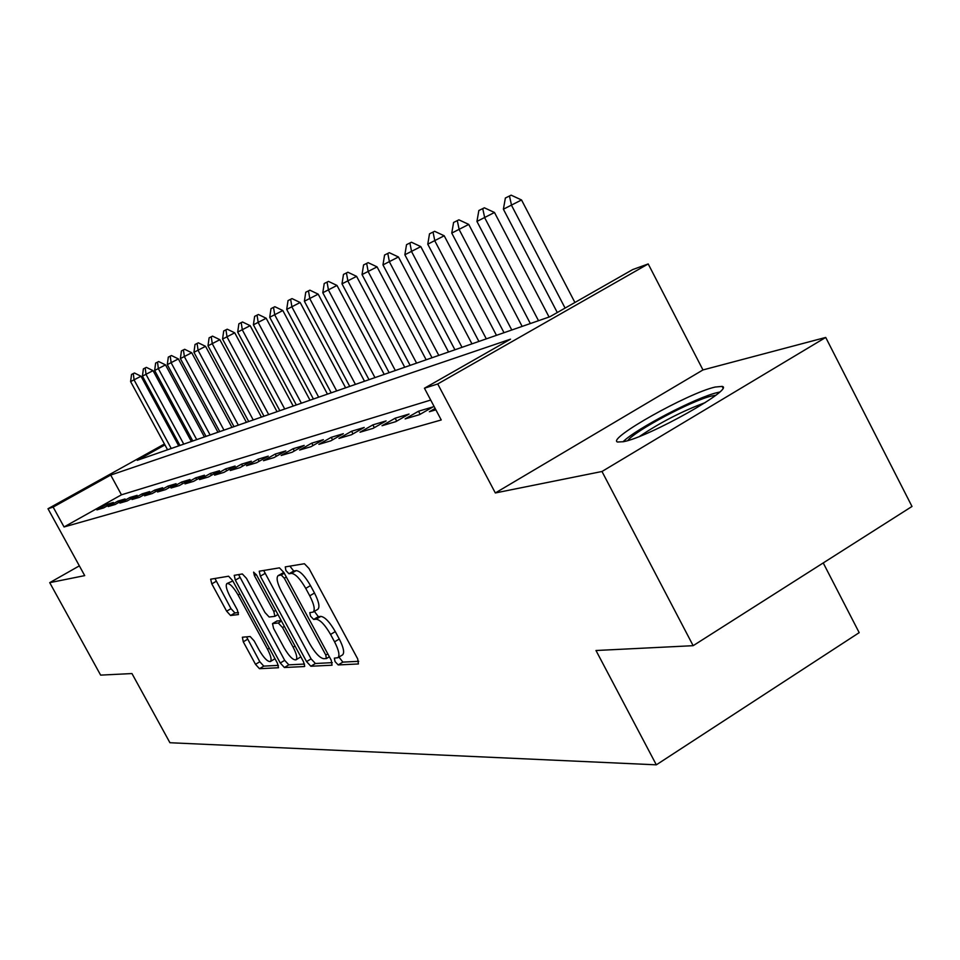 <?xml version="1.0" encoding="UTF-8"?>
<svg xmlns="http://www.w3.org/2000/svg" width="960" height="960" viewBox="0 0 960 960"><rect width="100%" height="100%" fill="white"/><g stroke="black" fill="none" stroke-linecap="round" stroke-linejoin="round"><path stroke-width="1.44" d="M335.052 661.584L338.196 664.932L358.428 663.96L357.684 658.86L308.988 568.476L304.428 563.736L285.276 566.892L285.9 570.528L288.996 573.78L291.444 573.396C295.416 573.816 300.192 578.808 305.736 588.384L309.756 595.824C314.148 604.488 315.276 609.912 313.152 612.084L309.792 612.636L310.524 616.152L313.644 619.452L316.152 619.2C320.22 619.788 325.02 624.864 330.564 634.428L334.56 641.832C338.88 650.34 339.984 655.632 337.872 657.72L334.332 658.14L335.052 661.584M338.964 657.06L342.852 662.112L358.74 661.308M289.896 566.136L293.712 571.02L296.172 570.624L291.444 573.396M314.376 611.352L318.336 616.656L320.856 616.392L316.152 619.2M623.532 441.696C648.9 437.028 735.408 388.452 722.136 386.4L715.152 387.048C687.996 393.084 606.264 439.044 617.568 442.02L623.532 441.696M242.376 637.212L243.276 641.808L255.504 664.32L259.476 668.7L278.472 667.74L277.404 663.156L232.62 580.572L228.588 576.216L210.672 579.204L211.8 583.872L226.644 611.196L230.58 615.504L238.428 614.556L237.336 609.9L229.884 596.172C226.416 589.428 225.432 585.228 226.92 583.548C229.656 583.14 233.388 586.968 238.116 595.032L267.528 649.248C270.924 655.872 271.872 659.964 270.384 661.536C267.564 661.848 263.772 657.948 259.02 649.848L254.172 640.92L250.152 636.528L242.376 637.212M430.704 400.056L121.464 494.808L64.056 526.956L53.148 507.084L48 508.74L164.436 444M693.156 645.684L601.98 471.492L825.72 337.44L912 506.46L693.156 645.684L595.992 650.508L656.328 764.832L169.932 742.728L131.964 673.56L100.632 675.12L49.728 582.66L84.708 575.616L48 508.74M825.72 337.44L702.972 369.936L495.336 492.96L601.98 471.492M495.336 492.96L437.724 383.964L424.44 388.224L510.516 339.18L110.712 475.068L53.148 507.084M64.056 526.956L441.24 419.964L424.44 388.224M306.552 661.596L310.86 666.24L332.04 665.22L331.26 660.276L283.848 572.46L279.456 567.852L259.236 571.212L260.34 576.18L306.552 661.596L311.088 658.872L315.396 663.504L332.292 662.64M304.332 666.552L284.4 667.512L280.272 663L235.344 580.14L234.228 575.328L242.352 573.96L246.492 578.376L264.984 612.516L269.148 617.004L274.908 616.344L273.828 611.508L254.388 575.58L253.608 572.124L256.68 575.22L303.516 661.764L304.728 666.312M79.344 565.86L49.728 582.66M435.132 408.432L429.36 411.744L435.876 409.824M405.132 418.896L419.532 414.648L433.068 406.884L418.512 411.228L405.132 418.896M382.044 425.712L395.76 421.656L409.032 414.06L395.16 418.212L382.044 425.712M360.012 432.216L373.104 428.352L386.112 420.912L372.864 424.872L360.012 432.216M338.976 438.42L351.48 434.736L364.236 427.452L351.588 431.244L338.976 438.42M318.864 444.36L330.828 440.832L343.332 433.704L331.236 437.328L318.864 444.36M299.616 450.048L311.064 446.664L323.34 439.68L311.748 443.148L299.616 450.048M281.172 455.484L292.14 452.244L304.188 445.404L293.088 448.728L281.172 455.484M263.496 460.704L274.008 457.596L285.84 450.888L275.196 454.068L263.496 460.704M246.528 465.72L256.62 462.732L268.248 456.156L258.024 459.204L246.528 465.72M230.232 470.52L239.928 467.664L251.352 461.208L241.524 464.136L230.232 470.52M214.572 475.152L223.896 472.392L235.116 466.056L225.672 468.876L214.572 475.152M199.5 479.592L208.476 476.952L219.504 470.724L210.42 473.436L199.5 479.592M185.004 483.876L193.632 481.332L204.48 475.212L195.744 477.828L185.004 483.876M171.024 488.004L179.352 485.544L190.02 479.532L181.596 482.052L171.024 488.004M157.56 491.976L165.588 489.612L176.076 483.708L167.952 486.132L157.56 491.976M144.576 495.816L152.304 493.524L162.636 487.716L154.8 490.068L144.576 495.816M132.036 499.512L139.5 497.304L149.664 491.592L142.104 493.86L132.036 499.512M119.916 503.088L127.14 500.964L137.148 495.336L129.84 497.52L119.916 503.088M108.216 506.544L115.188 504.48L125.052 498.96L117.984 501.072L108.216 506.544M113.352 502.452L106.524 504.492L96.9 509.88L103.644 507.9L113.352 502.452M656.328 764.832L859.188 632.652L823.224 562.932M186.18 431.916L187.5 431.232M164.94 444.912L137.244 460.32L549.9 316.74L632.676 269.58L648.204 263.94L437.724 383.964M702.972 369.936L648.204 263.94M174.636 438.324L175.764 437.7M187.98 432.108L186.672 432.828M176.256 438.612L175.128 439.248M121.464 494.808L110.712 475.068M418.512 411.228L420.132 414.3M395.16 418.212L396.696 421.128M372.864 424.872L374.34 427.644M351.588 431.244L352.992 433.872M331.236 437.328L332.568 439.836M311.748 443.148L313.032 445.548M293.088 448.728L294.324 451.02M275.196 454.068L276.372 456.264M258.024 459.204L259.152 461.304M241.524 464.136L242.616 466.14M225.672 468.876L226.716 470.808M210.42 473.436L211.416 475.284M195.744 477.828L196.704 479.604M181.596 482.052L182.52 483.756M167.952 486.132L168.852 487.776M154.8 490.068L155.664 491.64M142.104 493.86L142.932 495.384M129.84 497.52L130.632 498.996M117.984 501.072L118.752 502.488M106.524 504.492L107.268 505.86M337.872 657.72L342.552 654.9C344.676 652.8 343.584 647.496 339.276 639L334.56 641.832M320.856 616.392C324.936 616.98 329.748 622.044 335.28 631.596L339.276 639M313.152 612.084L317.856 609.288C320.004 607.104 318.876 601.68 314.496 593.016L309.756 595.824M296.172 570.624C300.168 571.032 304.932 576.012 310.488 585.588L314.496 593.016M263.676 570.444L311.088 658.872M326.364 658.548L325.812 655.08L284.304 578.22L281.232 574.992L278.112 575.604C276.072 577.8 277.224 583.152 281.58 591.684L309.66 643.656C315.036 652.944 319.716 657.948 323.724 658.692L326.364 658.548M278.112 575.604L283.908 572.568M304.524 664.056L288.828 664.848L284.4 667.512M238.584 574.572L284.688 660.348L288.828 664.848M284.112 647.832C289.032 656.208 292.98 660.216 295.968 659.856C297.564 658.224 296.628 654 293.148 647.196L282.504 627.54L278.28 622.992L272.496 623.616L273.576 628.38L284.112 647.832M295.968 659.856L300.84 656.82M276.864 621.096L281.172 620.484M270.384 661.536L275.004 658.716M232.836 580.968L226.92 583.548M214.944 578.46L230.988 608.652L234.924 612.948L238.464 612.528M246.54 636.852L259.812 661.752L263.796 666.12L278.412 665.376M574.92 302.496L521.532 199.968L503.388 209.208L557.292 312.528M511.14 195.168L505.38 198.012L511.14 195.168L521.532 199.968M565.092 308.088L511.572 205.428L509.484 196.08M503.388 209.208L505.38 198.012M627.816 440.556C634.836 430.764 692.436 400.188 711.804 395.976L715.728 395.292M719.58 392.076L717.6 392.52C696.54 397.176 635.664 428.928 622.992 441.804M705.264 402.588C681.984 411.264 660.144 422.508 639.732 436.308M549.072 317.028L494.484 212.484L476.94 221.436L530.352 323.544M484.368 207.804L478.848 210.528L484.368 207.804L494.484 212.484M538.512 320.7L484.74 217.836L482.748 208.692M476.94 221.436L478.848 210.528M522.144 326.4L468.744 224.412L451.764 233.088L504.024 332.7M458.892 219.828L453.588 222.456L458.892 219.828L468.744 224.412M511.788 330L459.192 229.644L457.308 220.704M451.764 233.088L453.588 222.456M496.464 335.328L444.204 235.776L427.764 244.188L478.908 341.448M434.616 231.3L429.516 233.82L434.616 231.3L444.204 235.776M486.312 338.868L434.844 240.912L433.056 232.152M427.764 244.188L429.516 233.82M471.96 343.86L420.804 246.624L404.856 254.772L454.932 349.788M411.444 242.232L406.536 244.668L411.444 242.232L420.804 246.624M462.012 347.328L411.612 251.652L409.908 243.072M404.856 254.772L406.536 244.668M448.548 352.008L398.436 256.98L382.968 264.9L432.024 357.756M389.304 252.684L384.576 255.024L389.304 252.684L398.436 256.98M438.792 355.404L389.436 261.912L387.804 253.5M382.968 264.9L384.576 255.024M426.168 359.796L377.064 266.88L362.04 274.572L410.112 365.376M368.148 262.668L363.576 264.936L368.148 262.668L377.064 266.88M416.58 363.132L368.22 271.716L366.672 263.472M362.04 274.572L363.576 264.936M404.736 367.248L356.592 276.36L342 283.848L389.124 372.684M347.892 272.232L343.488 274.416L347.892 272.232L356.592 276.36M395.328 370.524L347.916 281.112L346.44 273.024M342 283.848L343.488 274.416M384.204 374.388L336.996 285.444L322.8 292.728L369.012 379.68M328.488 281.4L324.228 283.512L328.488 281.4L336.996 285.444M374.964 377.604L328.476 290.1L327.06 282.168M322.8 292.728L324.228 283.512M364.512 381.24L318.192 294.156L304.38 301.236L349.728 386.388M309.876 290.184L305.76 292.224L309.876 290.184L318.192 294.156M355.428 384.408L309.828 298.728L308.484 290.94M304.38 301.236L305.76 292.224M345.612 387.816L300.156 302.508L286.704 309.42L331.212 392.832M292.02 298.608L288.036 300.588L292.02 298.608L300.156 302.508M336.684 390.924L291.936 306.996L290.652 299.352M286.704 309.42L288.036 300.588M327.456 394.14L282.828 310.536L269.724 317.268L313.416 399.024M274.86 306.708L271.008 308.628L274.86 306.708L282.828 310.536M318.684 397.188L274.752 314.94L273.516 307.44M269.724 317.268L271.008 308.628M309.996 400.212L266.172 318.252L253.404 324.816L296.316 404.976M258.372 314.496L254.64 316.356L258.372 314.496L266.172 318.252M301.38 403.212L258.228 322.584L257.052 315.216M253.404 324.816L254.64 316.356M293.196 406.056L250.152 325.668L237.696 332.076L279.852 410.7M242.508 321.984L238.884 323.784L242.508 321.984L250.152 325.668M284.724 409.008L242.34 329.928L241.212 322.692M237.696 332.076L238.884 323.784M277.032 411.684L234.732 332.82L222.564 339.072L264 416.22M227.232 329.196L223.716 330.948L227.232 329.196L234.732 332.82M268.692 414.588L227.052 337.008L225.96 329.892M222.564 339.072L223.716 330.948M261.444 417.108L219.864 339.696L207.996 345.816L248.712 421.536M212.52 336.132L209.112 337.836L212.52 336.132L219.864 339.696M253.248 419.964L212.316 343.824L211.26 336.816M207.996 345.816L209.112 337.836M246.42 422.328L205.548 346.332L193.944 352.308L233.988 426.66M198.336 342.828L195.024 344.484L198.336 342.828L205.548 346.332M238.344 425.136L198.108 350.388L197.1 343.5M193.944 352.308L195.024 344.484M231.936 427.368L191.724 352.74L180.384 358.584L219.768 431.604M184.656 349.296L181.428 350.904L184.656 349.296L191.724 352.74M223.98 430.14L184.404 356.724L183.432 349.956M180.384 358.584L181.428 350.904M217.944 432.24L178.38 358.92L167.292 364.632L206.04 436.38M171.444 355.524L168.312 357.096L171.444 355.524L178.38 358.92M210.108 434.964L171.18 362.844L170.244 356.184M167.292 364.632L168.312 357.096M204.42 436.944L165.504 364.884L154.656 370.488L192.78 440.988M158.688 361.548L155.628 363.072L158.688 361.548L165.504 364.884M196.716 439.632L158.4 368.748L157.512 362.196M154.656 370.488L155.628 363.072M191.364 441.492L153.048 370.656L142.428 376.14L179.964 445.452M146.364 367.368L143.388 368.856L146.364 367.368L153.048 370.656M183.768 444.132L146.052 374.46L145.2 368.004M142.428 376.14L143.388 368.856M178.728 445.884L141.012 376.236L130.608 381.6L167.568 449.772M134.436 372.996L131.532 374.448L134.436 372.996L141.012 376.236M171.24 448.488L134.112 379.98L133.284 373.62M130.608 381.6L131.532 374.448M342.852 662.112L338.196 664.932M293.712 571.02L288.996 573.78M318.336 616.656L313.644 619.452M335.28 631.596L330.564 634.428M310.488 585.588L305.736 588.384M264.924 573.504L260.34 576.18M315.396 663.504L310.86 666.24M329.352 656.748L326.664 658.368M327.804 653.88L325.812 655.08M286.32 577.032L284.304 578.22M284.256 573.216L281.232 574.992M283.392 572.652L278.724 575.388M284.688 660.348L280.272 663M239.808 577.536L235.344 580.14M277.932 614.496L275.052 616.2M275.712 610.392L273.828 611.508M256.26 574.488L254.388 575.58M295.02 646.068L293.148 647.196M284.388 626.424L282.504 627.54M281.496 621.084L278.28 622.992M277.2 620.892L272.7 623.556M269.292 648.192L267.528 649.248M239.892 593.988L238.116 595.032M234.924 612.948L230.58 615.504M230.988 608.652L226.644 611.196M216.144 581.34L211.8 583.872M263.796 666.12L259.476 668.7M259.812 661.752L255.504 664.32M247.596 639.252L243.276 641.808M722.136 386.4L722.904 387.876M329.376 656.784L326.532 658.5M277.956 614.532L274.908 616.344M277.008 620.952L272.496 623.616"/></g></svg>
